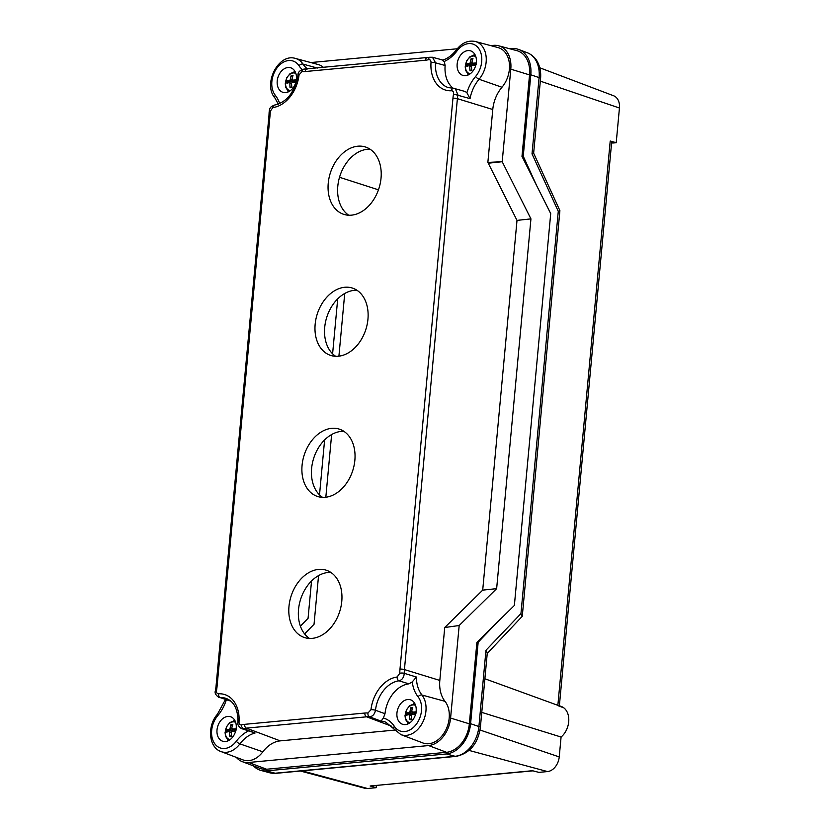 <?xml version="1.0" encoding="UTF-8"?>
<svg xmlns="http://www.w3.org/2000/svg" width="830" height="830" viewBox="0 0 830 830"><rect width="100%" height="100%" fill="white"/><g stroke="black" fill="none" stroke-linecap="round" stroke-linejoin="round"><path stroke-width="1.25" d="M532.985 770.852L370.139 785.989L376.146 787.691L376.343 785.595M370.139 785.989L532.445 770.717L538.94 772.377L547.51 771.568A14.017 10.105 -72.1 0 0 559.233 756.918L561.08 737.04A17.575 12.668 -72.1 0 0 563.829 707.865A16.745 12.066 -72.1 0 0 561.526 706.569L559.379 705.759M300.429 771.029L364.889 788.282A14.017 10.105 -72.1 0 0 367.576 788.5L376.146 787.691M509.869 48.794L511.83 48.607A28.946 20.864 107.9 0 1 518.812 49.52A28.946 20.864 107.9 0 1 530.806 74.793L539.095 77.605A6.433 1.318 5.3 0 1 540.558 78.611C541.129 72.386 540.081 66.794 537.425 61.814C536.699 60.268 533.659 55.34 527.299 52.736A28.49 20.532 107.9 0 1 539.095 77.605L532.02 153.872L533.638 153.177L559.897 210.644L558.279 211.339L520.96 613.588L522.267 616.275L487.231 653.48M540.558 78.611L533.638 153.145M483.911 689.294L483.205 696.899M520.96 613.588L485.975 650.253L487.283 652.94L483.88 689.585M611.586 142.947A22.4 16.144 -72.1 0 0 613.899 142.936L616.213 142.719L610.216 141.017L611.689 141.868L559.368 705.874L484.886 678.764M616.213 142.719L619.439 108.014A14.017 10.105 -72.1 0 0 613.629 95.772L539.77 67.78M337.706 298.862L332.602 353.808M324.613 439.931L319.519 494.867M311.53 581L308.065 618.35L300.398 626.131M536.647 185.588L523.242 156.248L521.987 156.372M496.33 623.195L478.163 642.244L476.908 642.358M478.163 642.244L470.6 723.698A28.946 20.864 107.9 0 1 446.395 753.951L266.451 770.873A28.946 20.864 107.9 0 1 260.911 770.427A28.946 20.864 107.9 0 1 253.472 765.883M561.08 737.04L481.763 712.389M530.806 74.793L523.242 156.248M339.522 177.278L378.459 189.831M442.753 60.102C447.837 58.474 452.464 54.977 456.614 49.603A3.216 0.965 37 0 0 457.05 50.858A20.024 14.432 107.9 0 1 478.599 48.337A20.024 14.432 107.9 0 1 475.611 76.453A3.216 1.11 -139.7 0 0 479.076 79.255A31.436 22.659 107.9 0 0 470.05 98.614L466.896 92.711L465.163 91.508L453.46 88.239A3.216 2.148 -93.4 0 1 453.481 88.239M270.03 115.432A3.216 0.664 -174.7 0 0 268.951 115.827L215.997 686.732A3.216 0.664 5.3 0 1 217.076 686.348L270.03 115.432A35.275 25.419 -72.1 0 0 270.227 111.303L272.873 107.568A32.163 23.178 -72.1 0 0 299.049 74.876L302.016 71.588A35.275 25.419 -72.1 0 0 305.17 71.546L425.406 60.227A35.275 25.419 -72.1 0 0 428.612 59.677C430.189 59.521 430.988 60.445 431.019 62.458A3.216 0.716 4.1 0 1 435.543 62.831L445.129 65.508L444.258 61.472L442.369 60.424M501.963 87.254A24.423 17.596 -72.1 0 0 509.381 63.609A24.423 17.596 -72.1 0 0 498.052 47.58L475.351 41.5A23.24 16.745 -72.1 0 1 486.131 56.762A23.24 16.745 -72.1 0 1 479.076 79.255L501.963 87.254A30.254 21.798 107.9 0 0 492.771 109.508L487.864 162.41L502.202 161.715L530.941 218.881L496.641 588.646L459.177 625.509L450.586 718.064A26.311 18.955 107.9 0 1 428.591 745.558L248.647 762.48A26.311 18.955 107.9 0 1 242.308 761.66A26.311 18.955 107.9 0 1 236.343 757.375M241.343 728.543L243.46 728.636A3.216 2.034 -104 0 1 241.406 724.891C239.839 725.057 239.04 724.134 238.999 722.11A3.216 0.716 4.1 0 0 237.919 722.567C237.422 724.6 238.563 726.592 241.343 728.533L255.09 733.004A31.436 22.659 107.9 0 0 239.922 743.877L262.861 751.814A30.254 21.798 107.9 0 1 280.239 740.868L394.758 730.089M230.325 700.686A28.946 20.864 -72.1 0 0 229.495 700.738L220.261 697.636A3.216 2.148 -93.4 0 1 218.487 693.807C216.962 693.673 216.298 692.573 216.495 690.519A35.275 25.419 -72.1 0 0 217.076 686.348M236.218 728.066A12.865 9.275 107.9 0 1 222.668 741.221A12.865 9.275 107.9 0 1 217.792 726.126A12.865 9.275 107.9 0 1 230.564 716.726A12.865 9.275 107.9 0 1 236.218 728.066M255.09 733.004L243.46 728.636A32.059 23.095 107.9 0 1 246.365 728.138L366.611 716.819A32.059 23.095 107.9 0 1 369.475 716.778C372.629 716.508 374.631 714.329 375.492 710.241A28.946 20.864 107.9 0 1 399.043 680.808L408.91 683.858L412.24 681.918L416.401 677.031A31.436 22.659 107.9 0 0 421.951 695.011L445.005 701.329A30.254 21.798 107.9 0 1 439.817 680.424L444.724 627.522L459.177 625.509M412.24 681.918A34.653 24.973 -72.1 0 0 418.061 696.795A20.024 14.432 107.9 0 1 415.84 724.849A20.024 14.432 107.9 0 1 394.385 726.375A3.216 1.93 146.4 0 0 393.835 728.833L385.815 722.183A31.436 22.659 107.9 0 0 381.084 721.146L383.356 718.002L384.995 713.727L375.492 710.241A3.216 0.602 -173.6 0 0 370.979 709.702L368.001 712.98A35.275 25.419 -72.1 0 0 364.858 713.032L244.611 724.341A35.275 25.419 -72.1 0 0 241.406 724.891M408.91 683.858A28.946 20.864 -72.1 0 0 384.995 713.727M416.152 711.134A12.865 9.275 107.9 0 1 402.612 724.289A12.865 9.275 107.9 0 1 397.726 709.204A12.865 9.275 107.9 0 1 410.497 699.794A12.865 9.275 107.9 0 1 416.152 711.134M323.513 67.469A24.423 17.596 -72.1 0 0 318.108 64.501L295.418 58.432A23.24 16.745 -72.1 0 1 302.981 64.086A3.216 1.93 146.4 0 0 298.976 65.726A34.653 24.973 -72.1 0 0 302.058 69.45M272.873 107.568A3.216 2.117 -97.3 0 1 274.585 105.068C270.144 106.883 269.802 107.672 269.138 111.988L268.951 115.827M299.049 74.876A3.216 0.602 -173.6 0 0 297.97 75.198C294.723 92.192 286.931 102.152 274.585 105.068M431.019 62.458A32.163 23.178 -72.1 0 0 451.53 90.761A3.216 2.148 -93.4 0 1 453.46 88.239L448.314 87.607A28.946 20.864 107.9 0 1 435.543 62.831L432.482 57.26L429.95 57.249L304.351 69.066C299.972 70.094 297.846 72.137 297.97 75.198M416.401 677.031L404.262 673.327C403.909 677.425 402.166 679.926 399.043 680.808A3.216 2.117 -97.3 0 1 397.145 677A32.163 23.178 -72.1 0 0 370.979 709.702M451.53 90.761C453.066 90.906 453.73 92.006 453.522 94.06A35.275 25.419 -72.1 0 0 452.952 98.231A3.216 0.664 5.3 0 1 457.392 98.666A32.059 23.095 107.9 0 1 457.921 94.869L455.214 88.447M229.495 700.738L220.261 697.636A28.946 20.864 107.9 0 1 225.947 698.341C234.164 701.443 238.158 709.526 237.919 722.567M381.032 178.201A35.379 25.491 107.9 0 1 343.776 214.358A35.379 25.491 107.9 0 1 330.371 172.858A35.379 25.491 107.9 0 1 365.501 147.014A35.379 25.491 107.9 0 1 381.032 178.201M367.939 319.27A35.379 25.491 107.9 0 1 330.693 355.427A35.379 25.491 107.9 0 1 317.288 313.927A35.379 25.491 107.9 0 1 352.418 288.072A35.379 25.491 107.9 0 1 367.939 319.27M354.856 460.339A35.379 25.491 107.9 0 1 317.61 496.496A35.379 25.491 107.9 0 1 304.205 454.996A35.379 25.491 107.9 0 1 339.325 429.141A35.379 25.491 107.9 0 1 354.856 460.339M341.773 601.408A35.379 25.491 107.9 0 1 304.517 637.565A35.379 25.491 107.9 0 1 291.112 596.065A35.379 25.491 107.9 0 1 326.242 570.21A35.379 25.491 107.9 0 1 341.773 601.408M330.807 572.41A35.379 25.491 -72.1 0 0 300.668 599.146A35.379 25.491 -72.1 0 0 309.507 638.446M343.89 431.341A35.379 25.491 -72.1 0 0 313.75 458.077A35.379 25.491 -72.1 0 0 322.6 497.377M356.973 290.272A35.379 25.491 -72.1 0 0 326.844 317.008A35.379 25.491 -72.1 0 0 335.683 356.309M370.066 149.213A35.379 25.491 -72.1 0 0 339.927 175.939A35.379 25.491 -72.1 0 0 348.766 215.24M414.647 703.29A12.865 9.275 -72.1 0 0 413.786 703.726M407.561 723.013A12.865 9.275 -72.1 0 0 408.007 723.874M234.714 720.212A12.865 9.275 -72.1 0 0 233.853 720.648M227.628 739.945A12.865 9.275 -72.1 0 0 228.074 740.806M474.853 54.375A12.865 9.275 -72.1 0 0 473.982 54.811M467.757 74.109A12.865 9.275 -72.1 0 0 468.213 74.97M476.347 62.229A12.865 9.275 107.9 0 1 462.808 75.374A12.865 9.275 107.9 0 1 457.932 60.289A12.865 9.275 107.9 0 1 470.703 50.889A12.865 9.275 107.9 0 1 476.347 62.229M294.909 71.307A12.865 9.275 -72.1 0 0 294.048 71.743M287.823 91.041A12.865 9.275 -72.1 0 0 288.269 91.902M296.414 79.161A12.865 9.275 107.9 0 1 282.864 92.306A12.865 9.275 107.9 0 1 277.988 77.221A12.865 9.275 107.9 0 1 290.759 67.811A12.865 9.275 107.9 0 1 296.414 79.161M445.129 65.508A28.946 20.864 -72.1 0 0 453.242 88.25M393.835 728.833L400.9 734.623L422.864 742.954A24.423 17.596 -72.1 0 0 445.42 730.753A24.423 17.596 -72.1 0 0 445.005 701.329M248.129 731.095A34.653 24.973 -72.1 0 0 236.311 741.242A20.024 14.432 107.9 0 1 214.773 743.763A20.024 14.432 107.9 0 1 217.761 715.647A3.216 1.11 -139.7 0 1 217.429 714.246C207.147 725.596 208.465 747.322 220.956 751.555L242.931 759.875A24.423 17.596 -72.1 0 0 262.861 751.814M496.641 588.646L482.707 590.14L444.724 627.522M530.941 218.881L517.007 220.386L482.707 590.14M487.864 162.41L517.007 220.386M490.758 45.629L493.539 45.36A26.311 18.955 107.9 0 1 498.581 45.775A26.311 18.955 107.9 0 1 510.792 69.16L502.202 161.715L488.268 163.209M311.302 62.686A26.311 18.955 107.9 0 1 313.605 62.292L457.257 48.773M242.308 761.66L260.029 768.373A27.266 19.65 -72.1 0 0 266.606 769.234L446.55 752.302A27.266 19.65 -72.1 0 0 469.344 723.822L476.908 642.316L514.372 605.443L550.715 213.59L521.987 156.413L529.54 74.908A27.266 19.65 -72.1 0 0 516.893 50.672L498.581 45.775M304.589 633.881L314.041 624.285L318.554 575.615M344.73 293.478L338.91 356.174M331.637 434.547L325.827 497.243M232.213 726.333L230.968 724.59A19.287 13.716 78.6 0 0 230.076 728.533L229.422 729.352A19.287 4.492 -169 0 0 226.87 729.715L230.024 730.493A4.389 3.164 107.9 0 0 229.858 731.604M226.87 729.715A6.267 4.513 -72.1 0 0 226.642 732.133A19.287 3.382 -0.4 0 1 229.225 731.51L229.734 732.216A19.287 14.131 86.8 0 0 229.858 736.573L231.601 735.484M236.052 729.321A6.267 4.513 -72.1 0 0 236.042 728.854L236.042 728.854A19.287 5.8 -173.4 0 0 232.244 729.093L231.726 728.377A19.287 11.703 -90.1 0 1 232.825 724.414A6.267 4.513 -72.1 0 0 230.968 724.59M230.097 739.623A9.13 6.578 107.9 0 1 225.459 730.566A9.13 6.578 107.9 0 1 232.991 721.861A9.13 6.578 107.9 0 1 235.658 722.359M236.426 729.892L235.461 730.545L231.726 728.377M229.858 736.573A6.267 4.513 -72.1 0 0 231.715 736.397A19.287 11.298 -97.2 0 1 231.383 732.06L232.047 731.24A19.287 2.065 4.1 0 1 235.606 731.272M229.225 731.51L231.394 732.703M233.645 729.529L232.608 730.815L230.024 730.493M472.343 60.497L471.108 58.754A19.287 13.716 78.6 0 0 470.216 62.696L469.562 63.516A19.287 4.492 -169 0 0 467.01 63.879L470.164 64.657A4.389 3.164 107.9 0 0 469.988 65.757M467.01 63.879A6.267 4.513 -72.1 0 0 466.782 66.296A19.287 3.382 -0.4 0 1 469.355 65.663L469.873 66.379A19.287 14.131 86.8 0 0 469.998 70.726L471.731 69.647M476.192 63.474A6.267 4.513 -72.1 0 0 476.171 63.007L476.171 63.007A19.287 5.8 -173.4 0 0 472.384 63.246L471.865 62.541A19.287 11.703 -90.1 0 1 472.965 58.577A6.267 4.513 -72.1 0 0 471.108 58.754M470.226 73.787A9.13 6.578 107.9 0 1 465.599 64.73A9.13 6.578 107.9 0 1 473.131 56.025A9.13 6.578 107.9 0 1 475.798 56.523M476.565 64.045L475.6 64.709L471.865 62.541M469.998 70.726A6.267 4.513 -72.1 0 0 471.845 70.56A19.287 11.298 -97.2 0 1 471.523 66.224L472.177 65.404A19.287 2.065 4.1 0 1 475.746 65.435M469.355 65.663L471.533 66.867M473.774 63.682L472.737 64.979L470.164 64.657M475.6 64.709L472.125 63.215M292.409 77.418L291.164 75.686A19.287 13.716 78.6 0 0 290.282 79.618L289.618 80.448A19.287 4.492 -169 0 0 287.066 80.8L290.22 81.579A4.389 3.164 107.9 0 0 290.054 82.689M287.066 80.8A6.267 4.513 -72.1 0 0 286.848 83.228A19.287 3.382 -0.4 0 1 289.421 82.595L289.94 83.311A19.287 14.131 86.8 0 0 290.054 87.658L291.797 86.579M296.248 80.406A6.267 4.513 -72.1 0 0 296.237 79.939L296.237 79.939A19.287 5.8 -173.4 0 0 292.44 80.178L291.921 79.462A19.287 11.703 -90.1 0 1 293.021 75.509A6.267 4.513 -72.1 0 0 291.164 75.686M290.293 90.709A9.13 6.578 107.9 0 1 285.665 81.662A9.13 6.578 107.9 0 1 293.187 72.957A9.13 6.578 107.9 0 1 295.854 73.445M296.621 80.977L295.656 81.641L291.921 79.462M290.054 87.658A6.267 4.513 -72.1 0 0 291.911 87.482A19.287 11.298 -97.2 0 1 291.579 83.156L292.243 82.336A19.287 2.065 4.1 0 1 295.802 82.357M289.421 82.595L291.6 83.789M293.841 80.614L292.803 81.911L290.22 81.579M295.656 81.641L292.191 80.136M412.147 709.401L410.902 707.668A19.287 13.716 78.6 0 0 410.02 711.601L409.356 712.42A19.287 4.492 -169 0 0 406.804 712.783L409.958 713.561A4.389 3.164 107.9 0 0 409.792 714.672M406.804 712.783A6.267 4.513 -72.1 0 0 406.586 715.211A19.287 3.382 -0.4 0 1 409.159 714.578L409.678 715.294A19.287 14.131 86.8 0 0 409.792 719.641L411.535 718.562M415.986 712.389A6.267 4.513 -72.1 0 0 415.975 711.922L415.975 711.922A19.287 5.8 -173.4 0 0 412.178 712.161L411.67 711.445A19.287 11.703 -90.1 0 1 412.759 707.492A6.267 4.513 -72.1 0 0 410.902 707.668M410.03 722.691A9.13 6.578 107.9 0 1 405.403 713.644A9.13 6.578 107.9 0 1 412.925 704.929A9.13 6.578 107.9 0 1 415.602 705.427M416.37 712.96L415.394 713.624L411.67 711.445M409.792 719.641A6.267 4.513 -72.1 0 0 411.649 719.465A19.287 11.298 -97.2 0 1 411.327 715.138L411.981 714.308A19.287 2.065 4.1 0 1 415.55 714.34M409.159 714.578L411.338 715.771M413.579 712.597L412.541 713.893L409.958 713.561M415.394 713.624L411.929 712.119M469.106 750.434L547.51 771.568M302.162 770.863L367.576 788.5M269.677 772.772L276.172 773.311A6.433 4.264 -95.4 0 1 275.135 773.218A28.49 20.532 107.9 0 1 269.677 772.772L260.911 770.427M276.172 773.311L456.106 756.379A6.433 4.264 -95.4 0 1 455.079 756.286L275.135 773.218L266.451 770.873M532.02 153.872L558.279 211.339M456.106 756.379C469.842 753.36 477.924 743.732 480.363 727.516A6.433 1.318 -174.7 0 0 478.9 726.52A28.49 20.532 107.9 0 1 455.079 756.286L446.395 753.951M485.975 650.253L478.9 726.52L470.6 723.698M610.216 141.017L557.833 705.635M619.439 108.014L540.33 81.153M563.829 707.865L558.434 705.832M611.648 142.335L613.899 142.936M480.041 730.027L559.233 756.918M475.611 76.453A34.653 24.973 -72.1 0 0 466.896 92.711M444.258 61.472A34.653 24.973 -72.1 0 0 457.05 50.858M439.817 680.424L404.428 669.571A3.216 0.664 -174.7 0 0 399.987 669.136A35.275 25.419 -72.1 0 0 399.79 673.265A3.216 0.913 180 0 1 404.262 673.327A32.059 23.095 107.9 0 1 404.428 669.571L457.392 98.666L492.771 109.508M453.522 94.06L470.05 98.614M236.311 741.242A3.216 0.965 37 0 0 239.922 743.877A23.24 16.745 -72.1 0 1 220.956 751.555M217.761 715.647A34.653 24.973 -72.1 0 0 226.3 699.949M418.061 696.795A3.216 2.013 -38.3 0 1 421.951 695.011A23.24 16.745 -72.1 0 1 422.356 723.013A23.24 16.745 -72.1 0 1 400.9 734.623M394.385 726.375A34.653 24.973 -72.1 0 0 383.356 718.002M307.536 68.973A31.436 22.659 107.9 0 1 302.981 64.086L317.351 68.05M278.33 104.144L274.906 97.982A3.216 2.013 -38.3 0 1 275.311 95.305A20.024 14.432 107.9 0 1 277.531 67.251A20.024 14.432 107.9 0 1 298.976 65.726M279.669 103.594A34.653 24.973 -72.1 0 0 275.311 95.305M270.227 111.303A3.216 0.913 180 0 0 269.138 111.988M215.997 686.732L215.458 690.612L216.495 690.519M238.999 722.11A32.163 23.178 -72.1 0 0 218.487 693.807M302.016 71.588A3.216 2.2 -86.2 0 1 304.351 69.066M305.17 71.546A3.216 2.127 -95.4 0 1 306.986 69.025M280.239 740.868L246.365 728.138A3.216 2.127 -95.4 0 1 244.611 724.341M425.406 60.227A3.216 2.127 -95.4 0 1 427.232 57.716M391.843 726.302L366.611 716.819A3.216 2.127 -95.4 0 1 364.858 713.032M428.612 59.677A3.216 2.034 -104 0 1 429.95 57.249M381.084 721.146L369.475 716.778A3.216 2.2 -86.2 0 1 368.001 712.98M399.79 673.265L397.145 677M452.952 98.231L399.987 669.136M266.606 769.234L248.647 762.48M446.55 752.302L428.591 745.558M469.344 723.822L450.586 718.064M529.54 74.908L510.792 69.16M231.124 725.285A5.613 4.046 107.9 0 1 232.597 725.078M227.306 731.946A5.613 4.046 107.9 0 1 227.534 729.778M231.643 735.899A5.613 4.046 107.9 0 1 230.138 735.982M235.72 729.01A5.613 4.046 107.9 0 1 235.523 731.272M229.422 729.352L232.608 730.815M230.076 728.533L232.068 729.082M471.264 59.449A5.613 4.046 107.9 0 1 472.727 59.231M467.446 66.11A5.613 4.046 107.9 0 1 467.664 63.941M471.782 70.062A5.613 4.046 107.9 0 1 470.268 70.145M475.86 63.173A5.613 4.046 107.9 0 1 475.652 65.435M469.562 63.516L472.737 64.979M469.614 65.715L471.533 66.089M470.216 62.696L472.208 63.246M291.33 76.37A5.613 4.046 107.9 0 1 292.793 76.163M287.502 83.042A5.613 4.046 107.9 0 1 287.73 80.873M291.849 86.994A5.613 4.046 107.9 0 1 290.334 87.077M295.916 80.095A5.613 4.046 107.9 0 1 295.719 82.357M289.618 80.448L292.803 81.911M290.282 79.618L292.264 80.178M411.068 708.353A5.613 4.046 107.9 0 1 412.531 708.146M407.24 715.014A5.613 4.046 107.9 0 1 407.468 712.846M411.587 718.977A5.613 4.046 107.9 0 1 410.072 719.06M415.654 712.078A5.613 4.046 107.9 0 1 415.457 714.34M409.356 712.42L412.541 713.893M409.408 714.63L411.338 714.993M410.02 711.601L412.002 712.161M559.897 210.644L522.267 616.275M480.363 727.516L483.247 696.474M527.299 52.736L518.812 49.52M456.614 49.603C461.988 42.766 468.245 40.068 475.351 41.5M225.366 699.638L217.429 714.246M274.906 97.982C262.768 84.214 278.257 52.933 295.418 58.432M215.458 690.612C214.451 692.811 215.603 695.094 218.923 697.459M432.471 57.26L443.002 60.102M235.699 728.968L235.481 731.303M234.88 720.513L229.765 722.629L226.517 726.738L225.065 732.631L225.573 736.314L228.385 740.661M231.995 729.051L235.243 730.566M475.839 63.132L475.621 65.466M475.019 54.666L469.894 56.793L466.657 60.901L465.205 66.794L465.703 70.477L468.514 74.825M469.49 65.663L471.533 66.058M295.895 80.064L295.688 82.398M295.075 71.598L289.961 73.725L286.713 77.833L285.261 83.716L285.769 87.409L288.581 91.757M415.643 712.036L415.425 714.371M414.813 703.581L409.698 705.697L406.461 709.816L404.999 715.699L405.507 719.382L408.319 723.739M409.294 714.578L411.338 714.962"/></g></svg>
